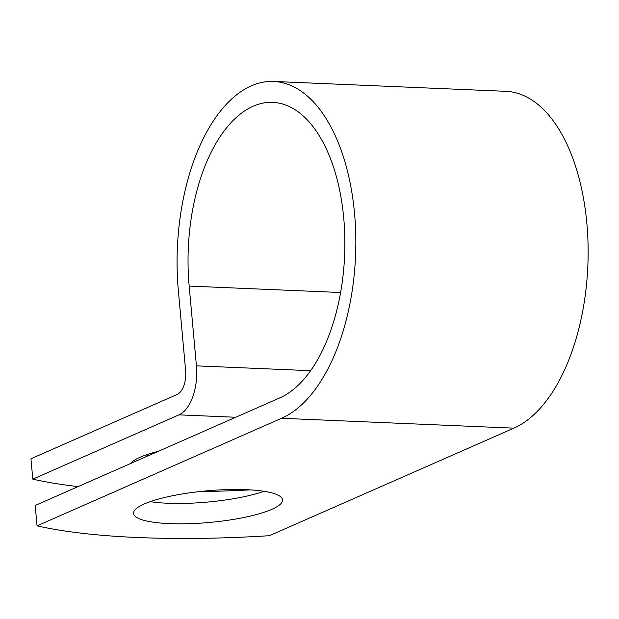 <?xml version="1.0" encoding="UTF-8"?>
<svg xmlns="http://www.w3.org/2000/svg" width="619" height="619" viewBox="0 0 619 619"><rect width="100%" height="100%" fill="white"/><g stroke="black" fill="none" stroke-linecap="round" stroke-linejoin="round"><path stroke-width="0.93" d="M246.648 489.683A74.806 15.862 174.8 0 0 170.852 496.09A74.806 15.862 174.8 0 0 133.557 513.43A74.806 15.862 174.8 0 0 169.474 523.628A74.806 15.862 174.8 0 0 245.271 517.213A74.806 15.862 174.8 0 0 282.558 499.873A74.806 15.862 174.8 0 0 246.648 489.683M150.208 501.645A74.806 15.862 174.8 0 0 167.617 503.247A74.806 15.862 174.8 0 0 264.058 491.285M149.055 455.391A74.806 15.862 -5.2 0 1 145.952 454.95M130.408 463.592A74.806 15.862 -5.2 0 1 158.41 451.274M279.734 397.909L35.198 505.475L37.055 525.848L281.583 418.282A170.774 89.167 92.4 0 0 355.747 234.462A170.774 89.167 92.4 0 0 273.706 81.468A170.774 89.167 92.4 0 0 178.373 290.829L185.63 370.603A19.893 10.384 -87.6 0 1 177.135 394.473L30.95 458.772L32.807 479.152L178.984 414.846A40.831 21.317 -87.6 0 0 196.432 365.852L189.174 286.079A149.837 78.234 92.4 0 1 272.817 102.383A149.837 78.234 92.4 0 1 344.798 236.62A149.837 78.234 92.4 0 1 279.734 397.909M32.807 479.152A327.149 69.359 174.8 0 0 78.087 486.611M199.14 491.618A327.149 69.359 174.8 0 0 250.308 489.869M273.706 81.468L506.009 91.333A170.774 89.167 92.4 0 1 588.05 244.327A170.774 89.167 92.4 0 1 513.886 428.155L269.358 535.714A327.149 69.359 -5.2 0 1 37.055 525.848M235.738 417.26L178.984 414.846M513.886 428.155L281.583 418.282M340.589 292.508L189.174 286.079M310.576 370.696L196.432 365.852"/></g></svg>
